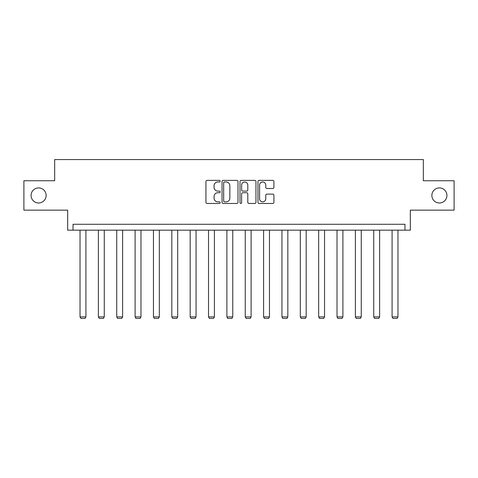 <?xml version="1.0" encoding="UTF-8"?>
<svg xmlns="http://www.w3.org/2000/svg" width="478" height="478" viewBox="0 0 478 478"><rect width="100%" height="100%" fill="white"/><g stroke="black" fill="none" stroke-linecap="round" stroke-linejoin="round"><path stroke-width="0.72" d="M431.861 195.448A7.529 7.529 0 0 0 439.39 202.983A7.529 7.529 0 0 0 446.924 195.448A7.529 7.529 0 0 0 439.39 187.92A7.529 7.529 0 0 0 431.861 195.448M31.076 195.448A7.529 7.529 0 0 0 38.61 202.983A7.529 7.529 0 0 0 46.139 195.448A7.529 7.529 0 0 0 38.61 187.92A7.529 7.529 0 0 0 31.076 195.448M220.173 181.18A0.807 0.807 0 0 0 219.366 180.373L207.094 180.373A1.153 1.153 0 0 0 205.94 181.526L205.94 202.314A1.153 1.153 0 0 0 207.094 203.473L219.366 203.473A0.807 0.807 0 0 0 220.173 202.66A0.807 0.807 0 0 0 219.366 201.853L217.777 201.853A3.699 3.699 0 0 1 214.078 198.155L214.078 196.422A3.699 3.699 0 0 1 217.777 192.73L219.366 192.73A0.807 0.807 0 0 0 220.173 191.923A0.807 0.807 0 0 0 219.366 191.11L217.777 191.11A3.699 3.699 0 0 1 214.078 187.418L214.078 185.685A3.699 3.699 0 0 1 217.777 181.987L219.366 181.987A0.807 0.807 0 0 0 220.173 181.18M23.9 180.744L23.9 210.159L67.673 210.159L67.673 230.163L410.327 230.163L410.327 210.159L454.1 210.159L454.1 180.744L423.329 180.744L423.329 159.562L54.671 159.562L54.671 180.744L23.9 180.744M272.753 188.511A1.153 1.153 0 0 0 273.912 187.358L273.912 181.526A1.153 1.153 0 0 0 272.753 180.373L259.124 180.373A1.153 1.153 0 0 0 257.971 181.526L257.971 202.314A1.153 1.153 0 0 0 259.124 203.473L272.753 203.473A1.153 1.153 0 0 0 273.912 202.314L273.912 195.269A1.153 1.153 0 0 0 272.753 194.116L266.921 194.116A1.153 1.153 0 0 0 265.768 195.269L265.768 198.764A3.089 3.089 0 0 1 262.679 201.853A3.089 3.089 0 0 1 259.59 198.764L259.59 185.076A3.089 3.089 0 0 1 262.679 181.987A3.089 3.089 0 0 1 265.768 185.076L265.768 187.358A1.153 1.153 0 0 0 266.921 188.511L272.753 188.511M404.974 230.163L404.974 224.278L73.026 224.278L73.026 230.163M237.99 181.526A1.153 1.153 0 0 0 236.837 180.373L223.208 180.373A1.153 1.153 0 0 0 222.049 181.526L222.049 202.314A1.153 1.153 0 0 0 223.208 203.473L236.837 203.473A1.153 1.153 0 0 0 237.99 202.314L237.99 181.526M241.163 180.373L254.792 180.373A1.153 1.153 0 0 1 255.951 181.526L255.951 202.314A1.153 1.153 0 0 1 254.792 203.473L248.96 203.473A1.153 1.153 0 0 1 247.807 202.314L247.807 193.883A1.153 1.153 0 0 0 246.654 192.73L242.782 192.73A1.153 1.153 0 0 0 241.629 193.883L241.629 202.66A0.807 0.807 0 0 1 240.816 203.473A0.807 0.807 0 0 1 240.01 202.66L240.01 181.526A1.153 1.153 0 0 1 241.163 180.373M224.475 181.987A0.807 0.807 0 0 0 223.668 182.793L223.668 201.047A0.807 0.807 0 0 0 224.475 201.853L226.148 201.853A3.699 3.699 0 0 0 229.846 198.155L229.846 185.685A3.699 3.699 0 0 0 226.148 181.987L224.475 181.987M247.807 185.135A3.089 3.089 0 0 0 244.718 182.046A3.089 3.089 0 0 0 241.629 185.135L241.629 189.957A1.153 1.153 0 0 0 242.782 191.11L246.654 191.11A1.153 1.153 0 0 0 247.807 189.957L247.807 185.135M85.915 230.163L85.915 316.908L80.029 316.908L80.029 230.163M85.915 316.908L85.03 318.438L80.913 318.438L80.029 316.908M104.27 230.163L104.27 316.908L98.384 316.908L98.384 230.163M104.27 316.908L103.385 318.438L99.269 318.438L98.384 316.908M122.625 230.163L122.625 316.908L116.74 316.908L116.74 230.163M122.625 316.908L121.741 318.438L117.624 318.438L116.74 316.908M140.98 230.163L140.98 316.908L135.101 316.908L135.101 230.163M140.98 316.908L140.096 318.438L135.979 318.438L135.101 316.908M159.335 230.163L159.335 316.908L153.456 316.908L153.456 230.163M159.335 316.908L158.457 318.438L154.334 318.438L153.456 316.908M177.696 230.163L177.696 316.908L171.811 316.908L171.811 230.163M177.696 316.908L176.812 318.438L172.695 318.438L171.811 316.908M196.052 230.163L196.052 316.908L190.166 316.908L190.166 230.163M196.052 316.908L195.167 318.438L191.051 318.438L190.166 316.908M214.407 230.163L214.407 316.908L208.522 316.908L208.522 230.163M214.407 316.908L213.523 318.438L209.406 318.438L208.522 316.908M232.762 230.163L232.762 316.908L226.883 316.908L226.883 230.163M232.762 316.908L231.884 318.438L227.761 318.438L226.883 316.908M251.117 230.163L251.117 316.908L245.238 316.908L245.238 230.163M251.117 316.908L250.239 318.438L246.116 318.438L245.238 316.908M269.478 230.163L269.478 316.908L263.593 316.908L263.593 230.163M269.478 316.908L268.594 318.438L264.477 318.438L263.593 316.908M287.834 230.163L287.834 316.908L281.948 316.908L281.948 230.163M287.834 316.908L286.949 318.438L282.833 318.438L281.948 316.908M306.189 230.163L306.189 316.908L300.304 316.908L300.304 230.163M306.189 316.908L305.305 318.438L301.188 318.438L300.304 316.908M324.544 230.163L324.544 316.908L318.665 316.908L318.665 230.163M324.544 316.908L323.666 318.438L319.543 318.438L318.665 316.908M342.899 230.163L342.899 316.908L337.02 316.908L337.02 230.163M342.899 316.908L342.021 318.438L337.904 318.438L337.02 316.908M361.26 230.163L361.26 316.908L355.375 316.908L355.375 230.163M361.26 316.908L360.376 318.438L356.259 318.438L355.375 316.908M379.616 230.163L379.616 316.908L373.73 316.908L373.73 230.163M379.616 316.908L378.731 318.438L374.615 318.438L373.73 316.908M397.971 230.163L397.971 316.908L392.085 316.908L392.085 230.163M397.971 316.908L397.087 318.438L392.97 318.438L392.085 316.908"/></g></svg>
